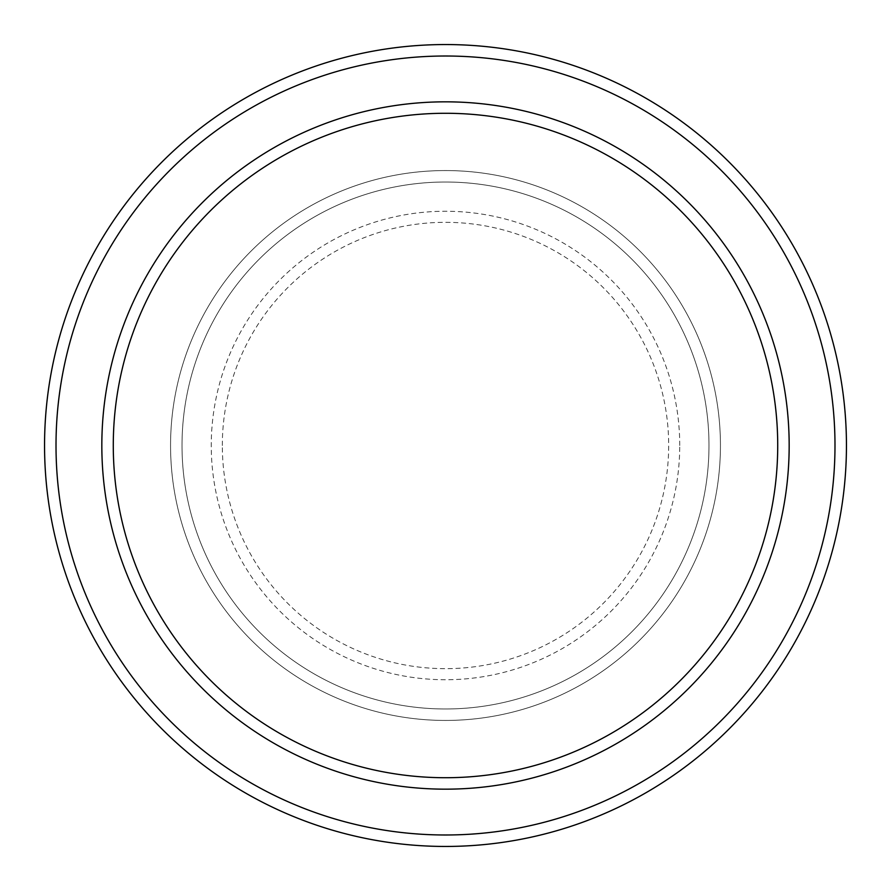 <?xml version="1.0" encoding="UTF-8"?>
<svg xmlns="http://www.w3.org/2000/svg" width="891" height="891" viewBox="0 0 891 891"><rect width="100%" height="100%" fill="white"/><g stroke="black" fill="none" stroke-linecap="round" stroke-linejoin="round"><path stroke-width="0.67" stroke-dasharray="4.46 3.34" d="M170.56 445.5A274.94 274.94 0 0 0 445.5 720.44A274.94 274.94 0 0 0 720.44 445.5A274.94 274.94 0 0 0 445.5 170.56A274.94 274.94 0 0 0 170.56 445.5A274.94 274.94 0 0 0 445.5 720.44A274.94 274.94 0 0 0 720.44 445.5A274.94 274.94 0 0 0 445.5 170.56A274.94 274.94 0 0 0 170.56 445.5A274.94 274.94 0 0 0 445.5 720.44A274.94 274.94 0 0 0 720.44 445.5A274.94 274.94 0 0 0 445.5 170.56A274.94 274.94 0 0 0 170.56 445.5A274.94 274.94 0 0 0 445.5 720.44A274.94 274.94 0 0 0 720.44 445.5A274.94 274.94 0 0 0 445.5 170.56A274.94 274.94 0 0 0 170.56 445.5A274.94 274.94 0 0 0 445.5 720.44A274.94 274.94 0 0 0 720.44 445.5A274.94 274.94 0 0 0 445.5 170.56A274.94 274.94 0 0 0 170.56 445.5A274.94 274.94 0 0 0 445.5 720.44A274.94 274.94 0 0 0 720.44 445.5A274.94 274.94 0 0 0 445.5 170.56A274.94 274.94 0 0 0 170.56 445.5A274.94 274.94 0 0 0 445.5 720.44A274.94 274.94 0 0 0 720.44 445.5A274.94 274.94 0 0 0 445.5 170.56A274.94 274.94 0 0 0 170.56 445.5A274.94 274.94 0 0 0 445.5 720.44A274.94 274.94 0 0 0 720.44 445.5A274.94 274.94 0 0 0 445.5 170.56A274.94 274.94 0 0 0 170.56 445.5M182.02 445.5A263.48 263.48 0 0 0 445.5 708.98A263.48 263.48 0 0 0 708.98 445.5A263.48 263.48 0 0 0 445.5 182.02A263.48 263.48 0 0 0 182.02 445.5A263.48 263.48 0 0 0 445.5 708.98A263.48 263.48 0 0 0 708.98 445.5A263.48 263.48 0 0 0 445.5 182.02A263.48 263.48 0 0 0 182.02 445.5A263.48 263.48 0 0 0 445.5 708.98A263.48 263.48 0 0 0 708.98 445.5A263.48 263.48 0 0 0 445.5 182.02A263.48 263.48 0 0 0 182.02 445.5A263.48 263.48 0 0 0 445.5 708.98A263.48 263.48 0 0 0 708.98 445.5A263.48 263.48 0 0 0 445.5 182.02A263.48 263.48 0 0 0 182.02 445.5A263.48 263.48 0 0 0 445.5 708.98A263.48 263.48 0 0 0 708.98 445.5A263.48 263.48 0 0 0 445.5 182.02A263.48 263.48 0 0 0 182.02 445.5M113.28 445.5A332.22 332.22 0 0 1 445.5 113.28A332.22 332.22 0 0 1 777.72 445.5A332.22 332.22 0 0 1 445.5 777.72A332.22 332.22 0 0 1 113.28 445.5A332.22 332.22 0 0 0 445.5 777.72A332.22 332.22 0 0 0 777.72 445.5A332.22 332.22 0 0 1 445.5 777.72A332.22 332.22 0 0 1 113.28 445.5A332.22 332.22 0 0 1 445.5 113.28A332.22 332.22 0 0 1 777.72 445.5A332.22 332.22 0 0 0 445.5 113.28A332.22 332.22 0 0 0 113.28 445.5M789.17 445.5A343.67 343.67 0 0 0 445.5 101.83A343.67 343.67 0 0 0 101.83 445.5A343.67 343.67 0 0 0 445.5 789.17A343.67 343.67 0 0 0 789.17 445.5A343.67 343.67 0 0 0 445.5 101.83A343.67 343.67 0 0 0 101.83 445.5A343.67 343.67 0 0 0 445.5 789.17A343.67 343.67 0 0 0 789.17 445.5A343.67 343.67 0 0 0 445.5 101.83A343.67 343.67 0 0 0 101.83 445.5A343.67 343.67 0 0 0 445.5 789.17A343.67 343.67 0 0 0 789.17 445.5A343.67 343.67 0 0 1 445.5 789.17A343.67 343.67 0 0 1 101.83 445.5A343.67 343.67 0 0 0 445.5 789.17A343.67 343.67 0 0 0 789.17 445.5A343.67 343.67 0 0 0 445.5 101.83A343.67 343.67 0 0 0 101.83 445.5A343.67 343.67 0 0 1 445.5 101.83A343.67 343.67 0 0 1 789.17 445.5M846.45 445.5A400.95 400.95 0 0 0 445.5 44.55A400.95 400.95 0 0 0 44.55 445.5A400.95 400.95 0 0 0 445.5 846.45A400.95 400.95 0 0 0 846.45 445.5M222.327 445.5A223.173 223.173 0 0 1 445.5 222.327A223.173 223.173 0 0 1 668.673 445.5A223.173 223.173 0 0 1 445.5 668.673A223.173 223.173 0 0 1 222.327 445.5M679.744 445.5A234.244 234.244 0 0 0 445.5 211.256A234.244 234.244 0 0 0 211.256 445.5A234.244 234.244 0 0 0 445.5 679.744A234.244 234.244 0 0 0 679.744 445.5"/><path stroke-width="1.34" d="M777.72 445.5A332.22 332.22 0 0 0 445.5 113.28A332.22 332.22 0 0 0 113.28 445.5A332.22 332.22 0 0 0 445.5 777.72A332.22 332.22 0 0 0 777.72 445.5M101.83 445.5A343.67 343.67 0 0 1 445.5 101.83A343.67 343.67 0 0 1 789.17 445.5A343.67 343.67 0 0 1 445.5 789.17A343.67 343.67 0 0 1 101.83 445.5M834.99 445.5A389.49 389.49 0 0 0 445.5 56.01A389.49 389.49 0 0 0 56.01 445.5A389.49 389.49 0 0 0 445.5 834.99A389.49 389.49 0 0 0 834.99 445.5M44.55 445.5A400.95 400.95 0 0 1 445.5 44.55A400.95 400.95 0 0 1 846.45 445.5A400.95 400.95 0 0 1 445.5 846.45A400.95 400.95 0 0 1 44.55 445.5"/></g></svg>
